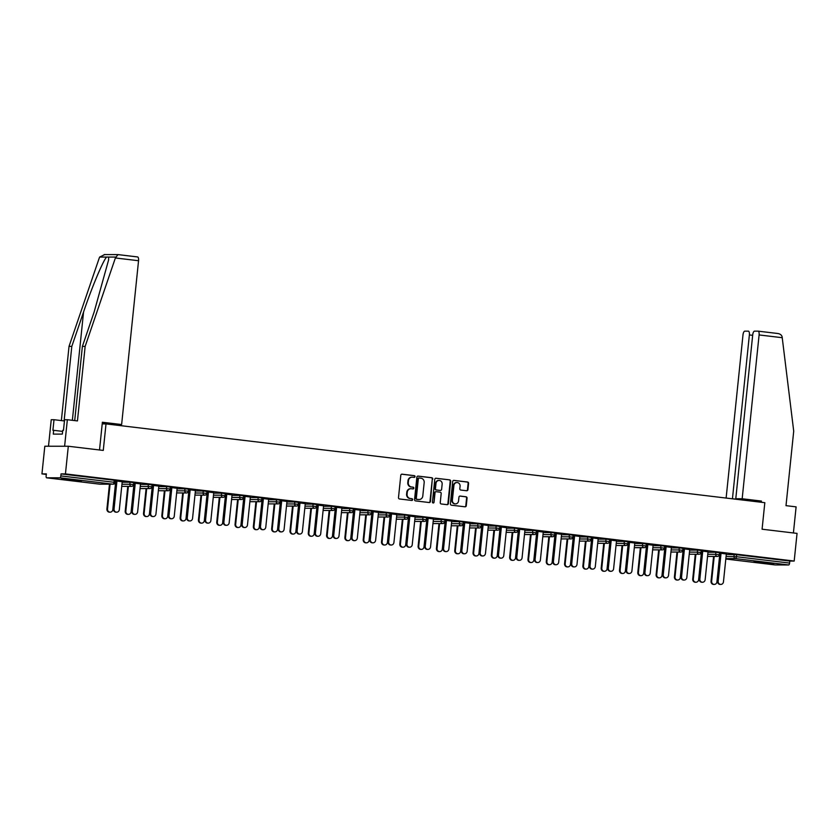 <?xml version="1.0" encoding="UTF-8"?>
<svg xmlns="http://www.w3.org/2000/svg" width="839" height="839" viewBox="0 0 839 839"><rect width="100%" height="100%" fill="white"/><g stroke="black" fill="none" stroke-linecap="round" stroke-linejoin="round"><path stroke-width="1.26" d="M415.032 476.615A0.87 0.808 90 0 0 414.319 475.65L402.08 474.182A1.248 1.164 90 0 0 400.801 475.283L398.494 497.6A1.248 1.164 90 0 0 399.511 498.974L411.75 500.443A0.87 0.808 90 0 0 412.652 499.666A0.87 0.808 90 0 0 411.939 498.702L410.355 498.513A3.996 3.713 90 0 1 407.072 494.108L407.261 492.252A3.996 3.713 90 0 1 411.362 488.728L412.945 488.917A0.87 0.808 90 0 0 413.837 488.141A0.87 0.808 90 0 0 413.124 487.176L411.54 486.987A3.996 3.713 90 0 1 408.268 482.582L408.457 480.716A3.996 3.713 90 0 1 412.557 477.192L414.141 477.381A0.87 0.808 90 0 0 415.032 476.615M413.952 477.36A0.87 0.808 90 0 0 413.847 475.65L401.734 474.203M411.571 500.422A0.87 0.808 90 0 0 411.467 498.702L410.355 498.513M412.767 488.896A0.87 0.808 90 0 0 412.652 487.176L411.54 486.987M767.517 562.791L753.988 561.763L769.363 563.693L773.715 563.808L767.517 562.791M75.143 479.992L61.625 478.964L76.989 480.894L81.341 481.009L75.143 479.992M466.662 490.752A1.248 1.164 90 0 0 467.942 489.651L468.582 483.39A1.248 1.164 90 0 0 467.564 482.016L453.972 480.39A1.248 1.164 90 0 0 452.693 481.492L450.386 503.809A1.248 1.164 90 0 0 451.403 505.183L464.995 506.808A1.248 1.164 90 0 0 466.285 505.707L467.061 498.146A1.248 1.164 90 0 0 466.033 496.772L460.223 496.069A1.248 1.164 90 0 0 458.943 497.17L458.555 500.925A3.335 3.104 90 0 1 455.472 503.893A3.335 3.104 90 0 1 452.389 500.191L453.909 485.498A3.335 3.104 90 0 1 456.993 482.53A3.335 3.104 90 0 1 460.076 486.232L459.814 488.686A1.248 1.164 90 0 0 460.842 490.06L466.662 490.752M46.648 477.811L99.799 484.166L113.097 484.176L59.936 477.811L46.648 477.811A1.909 0.703 -83.2 0 1 46.617 477.8A1.909 0.703 -83.2 0 1 46.135 475.912L46.344 473.888L41.95 473.888L44.813 446.222L68.305 446.243L103.27 450.428L106.018 423.905L764.822 502.687L762.085 529.21L797.05 533.394L794.187 561.05L65.442 473.909L61.048 473.899L60.838 475.923L113.999 482.278L114.209 480.254L61.048 473.899M68.305 446.243L65.442 473.909M432.767 479.111A1.248 1.164 90 0 0 431.739 477.727L418.147 476.101A1.248 1.164 90 0 0 416.868 477.202L414.56 499.52A1.248 1.164 90 0 0 415.588 500.904L429.18 502.53A1.248 1.164 90 0 0 430.459 501.428L432.295 479.111A1.248 1.164 90 0 0 431.267 477.727L417.801 476.122M436.06 478.251L449.652 479.877A1.248 1.164 90 0 1 450.679 481.25L448.372 503.568A1.248 1.164 90 0 1 447.093 504.669L441.272 503.977A1.248 1.164 90 0 1 440.244 502.592L441.178 493.542A1.248 1.164 90 0 0 440.16 492.168L436.301 491.706A1.248 1.164 90 0 0 435.022 492.808L434.046 502.225A0.87 0.808 90 0 1 433.239 503.001A0.87 0.808 90 0 1 432.431 502.037L434.78 479.352A1.248 1.164 90 0 1 436.06 478.251L435.808 478.251M106.018 423.905L102.211 423.894M59.936 477.811A1.909 0.703 -83.2 0 0 60.838 475.923M794.187 561.05L789.803 561.05L789.593 563.074A1.909 0.703 96.8 0 1 788.691 564.962L775.393 564.951A1.909 0.703 96.8 0 1 775.362 564.951A1.909 0.703 96.8 0 1 775.33 564.951L725.819 559.026L775.393 564.951M720.271 555.009L719.705 554.936M701.97 552.817L701.394 552.744M683.659 550.625L683.093 550.562M665.348 548.433L664.782 548.37M647.047 546.252L646.481 546.179M628.736 544.06L628.17 543.987M610.435 541.868L609.869 541.805M592.124 539.676L591.558 539.613M573.824 537.495L573.247 537.421M555.512 535.303L554.946 535.23M537.201 533.111L536.635 533.048M518.901 530.919L518.334 530.856M500.589 528.738L500.023 528.664M482.289 526.546L481.722 526.473M463.977 524.354L463.411 524.291M445.677 522.162L445.1 522.099M427.366 519.981L426.799 519.907M409.054 517.789L408.488 517.715M390.754 515.597L390.187 515.534M372.443 513.405L371.876 513.342M354.142 511.224L353.576 511.15M335.831 509.032L335.264 508.958M317.53 506.84L316.953 506.777M299.219 504.648L298.653 504.585M280.908 502.467L280.341 502.393M262.607 500.275L262.041 500.201M244.296 498.083L243.73 498.02M225.995 495.891L225.429 495.828M207.684 493.71L207.118 493.636M189.383 491.518L188.806 491.444M171.072 489.326L170.506 489.263M152.761 487.134L152.195 487.071M134.46 484.952L133.894 484.879M116.149 482.761L115.583 482.687M46.292 474.402L41.95 473.888M122.211 481.733L124.571 481.943M124.571 482.016L115.363 480.841M116.254 481.733L115.688 481.659M115.688 481.733L116.254 481.806M115.352 480.915L116.936 481.104M715.866 552.293L719.526 552.702L719.317 554.715L715.657 554.317L715.866 552.293L707.98 552.282M726.28 554.474L736.642 554.694L736.432 556.708L789.593 563.074M789.803 561.05L736.642 554.694M114.209 480.254L115.404 480.453L115.195 482.477L113.999 482.278A1.909 0.703 -83.2 0 1 113.097 484.176A1.909 1.772 90 0 0 113.296 484.187A1.909 1.909 0 0 0 115.195 482.477M701.498 551.789L702.065 551.863M702.075 551.789L701.509 551.716M708.032 551.789L701.173 550.898M701.173 550.971L702.746 551.16M679.254 547.909L682.915 548.318L682.705 550.342L679.045 549.933L679.254 547.909L671.368 547.909M664.887 547.416L665.453 547.479M665.463 547.406L664.887 547.343M671.42 547.416L664.561 546.525M664.551 546.588L666.135 546.776M642.643 543.536L646.292 543.945L646.082 545.958L642.433 545.56L642.643 543.536L634.756 543.525M628.275 543.032L628.841 543.106M628.841 543.032L628.275 542.959M634.798 543.032L627.95 542.141M627.939 542.214L629.523 542.403M606.031 539.152L609.68 539.561L609.471 541.585L605.821 541.176L606.031 539.152L598.134 539.152M591.652 538.659L592.229 538.722M592.229 538.648L591.663 538.586M598.186 538.659L591.338 537.768M591.327 537.83L592.911 538.019M569.408 534.779L573.068 535.188L572.859 537.201L569.209 536.803L569.408 534.779L561.522 534.768M555.04 534.275L555.607 534.349M555.617 534.275L555.051 534.202M561.574 534.275L554.726 533.384M554.715 533.457L556.299 533.646M532.796 530.395L536.457 530.804L536.247 532.828L532.587 532.419L532.796 530.395L524.91 530.395M518.429 529.902L518.995 529.965M519.005 529.891L518.439 529.829M524.962 529.902L518.114 529.01M518.103 529.073L519.677 529.262M496.185 526.022L499.845 526.431L499.635 528.444L495.975 528.046L496.185 526.022L488.298 526.011M481.817 525.518L482.383 525.592M482.394 525.518L481.827 525.445M488.35 525.518L481.492 524.627M481.492 524.7L483.065 524.889M459.573 521.638L463.233 522.047L463.023 524.071L459.363 523.662L459.573 521.638L451.686 521.638M445.205 521.145L445.771 521.208M445.782 521.134L445.215 521.071M451.739 521.145L444.88 520.253M444.88 520.316L446.453 520.505M422.961 517.264L426.611 517.673L426.411 519.687L422.751 519.289L422.961 517.264L415.074 517.254M408.593 516.761L409.159 516.834M409.17 516.761L408.593 516.688M415.127 516.761L408.268 515.87M408.257 515.943L409.841 516.132M386.349 512.881L389.999 513.29L389.789 515.314L386.139 514.905L386.349 512.881L378.452 512.881M371.981 512.388L372.547 512.451M372.547 512.377L371.981 512.314M378.504 512.388L371.656 511.496M371.646 511.559L373.229 511.748M349.737 508.507L353.387 508.916L353.177 510.93L349.527 510.532L349.737 508.507L341.84 508.497M335.359 508.004L335.936 508.077M335.936 508.004L335.369 507.931M341.893 508.004L335.044 507.113M335.034 507.186L336.617 507.375M313.115 504.124L316.775 504.533L316.565 506.557L312.905 506.148L313.115 504.124L305.228 504.124M298.747 503.631L299.313 503.694M299.324 503.62L298.757 503.557M305.281 503.631L298.432 502.739M298.422 502.802L300.005 502.991M276.503 499.75L280.163 500.159L279.953 502.173L276.293 501.774L276.503 499.75L268.616 499.74M262.135 499.247L262.701 499.32M262.712 499.247L262.146 499.174M268.669 499.247L261.81 498.356M261.81 498.429L263.383 498.618M239.891 495.367L243.551 495.776L243.341 497.8L239.681 497.391L239.891 495.367L232.004 495.367M225.523 494.874L226.09 494.937M226.1 494.863L225.534 494.8M232.057 494.874L225.198 493.982M225.198 494.045L226.771 494.234M203.279 490.993L206.939 491.402L206.73 493.416L203.069 493.017L203.279 490.993L195.393 490.983M188.911 490.49L189.478 490.563M189.488 490.49L188.922 490.416M195.445 490.49L188.586 489.598M188.576 489.672L190.159 489.861M166.667 486.61L170.317 487.019L170.118 489.043L166.458 488.634L166.667 486.61L158.781 486.61M152.299 486.117L152.866 486.18M152.876 486.106L152.299 486.043M158.823 486.117L151.974 485.225M151.964 485.288L153.547 485.477M130.055 482.236L133.705 482.645L133.495 484.659L129.846 484.26L130.055 482.236L122.158 482.226M140.522 483.925L133.663 483.033M133.663 483.107L135.236 483.295M133.988 483.925L134.555 483.988M134.565 483.925L133.999 483.851M148.356 484.428L152.016 484.827L151.807 486.851L148.146 486.442L148.356 484.428L140.47 484.418M177.134 488.298L170.286 487.407M170.275 487.48L171.859 487.669M170.6 488.298L171.166 488.371M171.177 488.298L170.611 488.235M184.968 488.801L188.628 489.21L188.418 491.235L184.758 490.825L184.968 488.801L177.081 488.801M213.746 492.682L206.897 491.79M206.887 491.864L208.471 492.053M207.212 492.682L207.789 492.745M207.789 492.682L207.223 492.608M221.59 493.185L225.24 493.584L225.03 495.608L221.381 495.199L221.59 493.185L213.693 493.175M250.358 497.055L243.509 496.164M243.499 496.237L245.082 496.426M243.834 497.055L244.401 497.128M244.401 497.055L243.834 496.992M258.202 497.558L261.852 497.967L261.642 499.992L257.993 499.583L258.202 497.558L250.305 497.558M286.98 501.439L280.121 500.547M280.111 500.621L281.694 500.81M280.446 501.439L281.013 501.502M281.023 501.439L280.446 501.365M294.814 501.942L298.464 502.341L298.264 504.365L294.604 503.956L294.814 501.942L286.928 501.932M323.592 505.812L316.733 504.921M316.733 504.994L318.306 505.183M317.058 505.812L317.624 505.886M317.635 505.812L317.069 505.749M331.426 506.316L335.086 506.725L334.876 508.749L331.216 508.34L331.426 506.316L323.539 506.316M360.204 510.196L353.345 509.304M353.345 509.378L354.918 509.567M353.67 510.196L354.236 510.259M354.247 510.196L353.68 510.122M368.038 510.699L371.698 511.098L371.488 513.122L367.828 512.713L368.038 510.699L360.151 510.689M396.816 514.569L389.967 513.678M389.957 513.751L391.53 513.94M390.282 514.569L390.848 514.643M390.859 514.569L390.292 514.506M404.65 515.073L408.31 515.482L408.1 517.506L404.44 517.097L404.65 515.073L396.763 515.073M433.427 518.953L426.579 518.062M426.569 518.135L428.152 518.324M426.894 518.953L427.46 519.016M427.471 518.953L426.904 518.88M441.262 519.456L444.922 519.855L444.712 521.879L441.062 521.47L441.262 519.456L433.375 519.446M470.039 523.326L463.191 522.435M463.18 522.508L464.764 522.697M463.506 523.326L464.082 523.4M464.082 523.326L463.516 523.263M477.884 523.83L481.534 524.239L481.324 526.263L477.674 525.854L477.884 523.83L469.987 523.83M506.651 527.71L499.803 526.819M499.792 526.892L501.376 527.081M500.128 527.71L500.694 527.773M500.694 527.71L500.128 527.637M514.496 528.213L518.145 528.612L517.936 530.636L514.286 530.227L514.496 528.213L506.609 528.203M543.273 532.083L536.415 531.192M536.404 531.265L537.988 531.454M536.74 532.083L537.306 532.157M537.317 532.083L536.74 532.02M551.108 532.587L554.768 532.996L554.558 535.02L550.898 534.611L551.108 532.587L543.221 532.587M579.885 536.467L573.027 535.576M573.027 535.649L574.6 535.838M573.352 536.467L573.918 536.53M573.928 536.467L573.362 536.394M587.72 536.97L591.38 537.369L591.17 539.393L587.51 538.984L587.72 536.97L579.833 536.96M616.497 540.84L609.638 539.949M609.638 540.022L611.212 540.211M609.963 540.84L610.53 540.914M610.54 540.84L609.974 540.777M624.331 541.344L627.991 541.753L627.782 543.777L624.122 543.368L624.331 541.344L616.445 541.344M653.109 545.224L646.261 544.333M646.25 544.406L647.823 544.595M646.575 545.224L647.142 545.287M647.152 545.224L646.586 545.151M660.943 545.728L664.603 546.126L664.394 548.15L660.733 547.741L660.943 545.728L653.057 545.717M689.721 549.597L682.873 548.706M682.862 548.779L684.446 548.968M683.187 549.597L683.754 549.671M683.764 549.597L683.198 549.535M697.555 550.101L701.215 550.51L701.005 552.534L697.356 552.125L697.555 550.101L689.668 550.101M726.333 553.981L719.484 553.09M719.474 553.163L721.058 553.352M719.799 553.981L720.376 554.044M720.376 553.981L719.81 553.908M411.907 477.181A3.996 3.713 90 0 0 407.985 480.716L408.457 480.716M411.068 486.987A3.996 3.713 90 0 1 407.796 482.582L407.985 480.716M410.722 488.707A3.996 3.713 90 0 0 406.8 492.252L407.261 492.252M409.883 498.513A3.996 3.713 90 0 1 406.6 494.108L406.8 492.252M429.054 502.509A1.248 1.164 90 0 0 429.988 501.428L432.295 479.111M419.238 477.989A0.87 0.808 90 0 0 418.336 478.765L416.312 498.356A0.87 0.808 90 0 0 417.035 499.32L418.703 499.52A3.996 3.713 90 0 0 422.793 495.985L424.177 482.603A3.996 3.713 90 0 0 420.905 478.188L419.238 477.989M419.06 477.989L418.766 477.989A0.87 0.808 90 0 0 417.864 478.765L418.336 478.765M418.871 499.53A3.996 3.713 90 0 1 418.231 499.52L416.564 499.32A0.87 0.808 90 0 1 415.84 498.356L417.864 478.765M435.714 478.261L449.652 479.877M446.967 504.648A1.248 1.164 90 0 0 447.9 503.568L450.207 481.25A1.248 1.164 90 0 0 449.18 479.877M436.049 491.706L435.829 491.706A1.248 1.164 90 0 0 434.55 492.808L434.046 502.225M433.008 502.97A0.87 0.808 90 0 0 433.574 502.225M442.153 484.155A3.335 3.104 90 0 0 439.07 480.443A3.335 3.104 90 0 0 435.986 483.421L435.451 488.592A1.248 1.164 90 0 0 436.479 489.966L440.339 490.427A1.248 1.164 90 0 0 441.618 489.326L442.153 484.155M438.839 480.453A3.335 3.104 90 0 0 435.525 483.411L435.986 483.421M440.118 490.427A1.248 1.164 90 0 1 439.867 490.427L436.007 489.966A1.248 1.164 90 0 1 434.99 488.592L435.525 483.411M456.762 482.54A3.335 3.104 90 0 0 453.438 485.498L453.909 485.498M455.231 503.882A3.335 3.104 90 0 1 451.917 500.191L453.438 485.498M464.879 506.798A1.248 1.164 90 0 0 465.813 505.707L466.589 498.146A1.248 1.164 90 0 0 465.572 496.772L459.877 496.09M466.536 490.742A1.248 1.164 90 0 0 467.47 489.651L468.12 483.39A1.248 1.164 90 0 0 467.092 482.016L453.626 480.401M110.161 512.178L109.542 512.178A2.863 2.653 -90 0 1 106.91 509L107.518 509A2.863 2.653 90 0 0 110.161 512.178A2.863 2.653 90 0 0 112.804 509.64L115.761 480.967M110.087 484.187L107.518 509M109.469 484.176L106.91 509M116.684 512.189L116.076 512.189A2.863 2.653 -90 0 1 113.443 509.011L114.052 509.011A2.863 2.653 90 0 0 116.684 512.189A2.863 2.653 90 0 0 119.327 509.64L122.221 481.659M113.443 509.011L116.327 481.03M114.052 509.011L116.946 481.03M115.383 257.961L117.995 254.605L137.533 256.944A3.817 1.405 96.8 0 1 137.596 256.944A3.817 1.405 96.8 0 1 138.55 260.73L115.383 257.961L85.148 346.402L77.45 420.926L67.351 419.72L64.613 446.243L48.494 446.233L51.242 419.71L54.011 419.71L52.909 430.313L53.665 430.313L53.276 434.109L62.338 434.109L62.736 430.323L63.481 430.323L64.582 419.72L67.351 419.72M74.713 420.601L82.379 346.402L94.125 312.045L108.598 259.943L108.651 257.07L106.605 257.07C103.218 260.279 91.755 287.62 83.554 312.035L71.808 346.392L64.1 420.916L54.011 419.71M82.379 346.402L85.148 346.402M111.325 424.534L111.933 424.146M104.697 254.595L99.61 257.07L99.275 257.951L69.029 346.392L71.808 346.392M69.029 346.392L61.362 420.591M102.274 423.276L121.624 424.544L138.55 260.73M102.264 423.38L111.902 424.534M99.516 449.977L102.379 422.248L121.624 424.544M62.621 431.393L53.665 430.313M104.151 254.574L117.995 254.605M742.169 498.754L759.106 334.939A3.817 1.405 -83.2 0 0 758.141 331.153A3.817 1.405 -83.2 0 0 758.089 331.153L754.513 331.143A3.817 1.405 -83.2 0 0 752.709 334.939L735.782 498.754L742.169 498.754L761.424 501.061L751.115 501.051M758.204 331.164L777.627 333.482C780.05 333.828 781.549 334.918 782.116 336.775L793.715 431.141L786.007 505.655L796.106 506.871L793.411 532.954M752.667 335.327L749.374 334.929A3.817 1.405 -83.2 0 0 748.419 331.143A3.817 1.405 -83.2 0 0 748.357 331.143L744.791 331.143A3.817 1.405 -83.2 0 0 742.987 334.929L726.123 498.062M749.374 334.929L732.447 498.744L731.87 498.744M743.05 499.614L735.782 498.754M743.008 500.013L732.447 498.744M761.298 502.267L761.424 501.061M777.627 333.482L758.141 331.153M128.461 514.37L127.853 514.37A2.863 2.653 -90 0 1 125.21 511.192L125.829 511.192A2.863 2.653 90 0 0 128.461 514.37A2.863 2.653 90 0 0 131.104 511.821L134.072 483.149M128.388 486.368L125.829 511.192M127.78 486.368L125.21 511.192M146.773 516.562L146.164 516.562A2.863 2.653 -90 0 1 143.521 513.384L144.13 513.384A2.863 2.653 90 0 0 146.773 516.562A2.863 2.653 90 0 0 149.415 514.013L152.373 485.341M146.699 488.56L144.13 513.384M146.091 488.56L143.521 513.384M165.073 518.743L164.465 518.743A2.863 2.653 -90 0 1 161.833 515.576L162.441 515.576A2.863 2.653 90 0 0 165.073 518.743A2.863 2.653 90 0 0 167.716 516.205L170.684 487.532M165 490.752L162.441 515.576M164.392 490.752L161.833 515.576M183.384 520.935L182.776 520.935A2.863 2.653 -90 0 1 180.133 517.757L180.742 517.757A2.863 2.653 90 0 0 183.384 520.935A2.863 2.653 90 0 0 186.027 518.397L188.985 489.724M183.311 492.944L180.742 517.757M182.703 492.933L180.133 517.757M201.685 523.127L201.077 523.127A2.863 2.653 -90 0 1 198.444 519.949L199.053 519.949A2.863 2.653 90 0 0 201.685 523.127A2.863 2.653 90 0 0 204.328 520.579L207.296 491.906M201.622 495.125L199.053 519.949M201.003 495.125L198.444 519.949M134.995 514.37L134.387 514.37A2.863 2.653 -90 0 1 131.744 511.203L132.352 511.203A2.863 2.653 90 0 0 134.995 514.37A2.863 2.653 90 0 0 137.638 511.832L140.532 483.851M131.744 511.203L134.639 483.222M132.352 511.203L135.247 483.222M153.306 516.562L152.688 516.562A2.863 2.653 -90 0 1 150.055 513.384L150.663 513.384A2.863 2.653 90 0 0 153.306 516.562A2.863 2.653 90 0 0 155.949 514.024L158.833 486.043M150.055 513.384L152.939 485.414M150.663 513.384L153.558 485.414M171.607 518.754L170.999 518.754A2.863 2.653 -90 0 1 168.356 515.576L168.975 515.576A2.863 2.653 90 0 0 171.607 518.754A2.863 2.653 90 0 0 174.25 516.205L177.144 488.235M168.356 515.576L171.25 487.595M168.975 515.576L171.859 487.595M189.918 520.946L189.299 520.946A2.863 2.653 -90 0 1 186.667 517.768L187.275 517.768A2.863 2.653 90 0 0 189.918 520.946A2.863 2.653 90 0 0 192.561 518.397L195.445 490.416M186.667 517.768L189.562 489.787M187.275 517.768L190.17 489.787M208.219 523.127L207.611 523.127A2.863 2.653 -90 0 1 204.968 519.96L205.586 519.96A2.863 2.653 90 0 0 208.219 523.127A2.863 2.653 90 0 0 210.862 520.589L213.756 492.608M204.968 519.96L207.862 491.979M205.586 519.96L208.471 491.979M219.996 525.319L219.388 525.319A2.863 2.653 -90 0 1 216.745 522.141L217.364 522.141A2.863 2.653 90 0 0 219.996 525.319A2.863 2.653 90 0 0 222.639 522.77L225.607 494.098M219.923 497.317L217.364 522.141M219.315 497.317L216.745 522.141M226.53 525.319L225.922 525.319A2.863 2.653 -90 0 1 223.279 522.141L223.887 522.141A2.863 2.653 90 0 0 226.53 525.319A2.863 2.653 90 0 0 229.173 522.781L232.057 494.8M223.279 522.141L226.173 494.171M223.887 522.141L226.782 494.171M238.307 527.5L237.689 527.5A2.863 2.653 -90 0 1 235.056 524.333L235.665 524.333A2.863 2.653 90 0 0 238.307 527.5A2.863 2.653 90 0 0 240.95 524.962L243.908 496.289M238.234 499.509L235.665 524.333M237.615 499.509L235.056 524.333M244.831 527.511L244.222 527.511A2.863 2.653 -90 0 1 241.59 524.333L242.198 524.333A2.863 2.653 90 0 0 244.831 527.511A2.863 2.653 90 0 0 247.474 524.962L250.368 496.992M241.59 524.333L244.474 496.352M242.198 524.333L245.093 496.352M256.608 529.692L256 529.692A2.863 2.653 -90 0 1 253.357 526.514L253.976 526.514A2.863 2.653 90 0 0 256.608 529.692A2.863 2.653 90 0 0 259.251 527.154L262.219 498.481M256.535 501.701L253.976 526.514M255.926 501.691L253.357 526.514M263.142 529.703L262.534 529.703A2.863 2.653 -90 0 1 259.891 526.525L260.499 526.525A2.863 2.653 90 0 0 263.142 529.703A2.863 2.653 90 0 0 265.785 527.154L268.679 499.174M259.891 526.525L262.785 498.544M260.499 526.525L263.394 498.544M274.919 531.884L274.311 531.884A2.863 2.653 -90 0 1 271.668 528.706L272.276 528.706A2.863 2.653 90 0 0 274.919 531.884A2.863 2.653 90 0 0 277.562 529.336L280.52 500.663M274.846 503.882L272.276 528.706M274.238 503.882L271.668 528.706M281.453 531.884L280.834 531.884A2.863 2.653 -90 0 1 278.202 528.717L278.81 528.717A2.863 2.653 90 0 0 281.453 531.884A2.863 2.653 90 0 0 284.096 529.346L286.98 501.365M278.202 528.717L281.086 500.736M278.81 528.717L281.705 500.736M293.22 534.076L292.612 534.076A2.863 2.653 -90 0 1 289.979 530.898L290.588 530.898A2.863 2.653 90 0 0 293.22 534.076A2.863 2.653 90 0 0 295.863 531.527L298.831 502.855M293.147 506.074L290.588 530.898M292.538 506.074L289.979 530.898M299.754 534.076L299.145 534.076A2.863 2.653 -90 0 1 296.503 530.898L297.121 530.898A2.863 2.653 90 0 0 299.754 534.076A2.863 2.653 90 0 0 302.397 531.538L305.291 503.557M296.503 530.898L299.397 502.928M297.121 530.898L300.005 502.928M311.531 536.257L310.923 536.257A2.863 2.653 -90 0 1 308.28 533.09L308.888 533.09A2.863 2.653 90 0 0 311.531 536.257A2.863 2.653 90 0 0 314.174 533.719L317.132 505.047M311.458 508.266L308.888 533.09M310.849 508.266L308.28 533.09M318.065 536.268L317.446 536.268A2.863 2.653 -90 0 1 314.814 533.09L315.422 533.09A2.863 2.653 90 0 0 318.065 536.268A2.863 2.653 90 0 0 320.708 533.719L323.592 505.749M314.814 533.09L317.708 505.109M315.422 533.09L318.317 505.109M329.842 538.449L329.224 538.449A2.863 2.653 -90 0 1 326.591 535.272L327.2 535.272A2.863 2.653 90 0 0 329.842 538.449A2.863 2.653 90 0 0 332.475 535.911L335.443 507.238M329.769 510.458L327.2 535.272M329.15 510.448L326.591 535.272M336.366 538.46L335.757 538.46A2.863 2.653 -90 0 1 333.114 535.282L333.733 535.282A2.863 2.653 90 0 0 336.366 538.46A2.863 2.653 90 0 0 339.008 535.911L341.903 507.931M333.114 535.282L336.009 507.301M333.733 535.282L336.617 507.301M348.143 540.641L347.535 540.641A2.863 2.653 -90 0 1 344.892 537.463L345.511 537.463A2.863 2.653 90 0 0 348.143 540.641A2.863 2.653 90 0 0 350.786 538.093L353.754 509.42M348.07 512.639L345.511 537.463M347.461 512.639L344.892 537.463M354.677 540.641L354.068 540.641A2.863 2.653 -90 0 1 351.426 537.474L352.034 537.474A2.863 2.653 90 0 0 354.677 540.641A2.863 2.653 90 0 0 357.32 538.103L360.214 510.122M351.426 537.474L354.32 509.493M352.034 537.474L354.928 509.493M366.454 542.833L365.835 542.833A2.863 2.653 -90 0 1 363.203 539.655L363.811 539.655A2.863 2.653 90 0 0 366.454 542.833A2.863 2.653 90 0 0 369.097 540.285L372.055 511.612M366.381 514.831L363.811 539.655M365.762 514.831L363.203 539.655M372.977 542.833L372.369 542.833A2.863 2.653 -90 0 1 369.737 539.655L370.345 539.655A2.863 2.653 90 0 0 372.977 542.833A2.863 2.653 90 0 0 375.62 540.295L378.515 512.314M369.737 539.655L372.621 511.685M370.345 539.655L373.24 511.685M384.755 545.014L384.147 545.014A2.863 2.653 -90 0 1 381.504 541.847L382.123 541.847A2.863 2.653 90 0 0 384.755 545.014A2.863 2.653 90 0 0 387.398 542.476L390.366 513.804M384.682 517.023L382.123 541.847M384.073 517.023L381.504 541.847M391.289 545.025L390.68 545.025A2.863 2.653 -90 0 1 388.038 541.847L388.646 541.847A2.863 2.653 90 0 0 391.289 545.025A2.863 2.653 90 0 0 393.931 542.476L396.826 514.506M388.038 541.847L390.932 513.867M388.646 541.847L391.54 513.867M403.066 547.206L402.458 547.206A2.863 2.653 -90 0 1 399.815 544.029L400.423 544.029A2.863 2.653 90 0 0 403.066 547.206A2.863 2.653 90 0 0 405.709 544.668L408.666 515.995M402.993 519.215L400.423 544.029M402.384 519.205L399.815 544.029M409.6 547.217L408.981 547.217A2.863 2.653 -90 0 1 406.349 544.039L406.957 544.039A2.863 2.653 90 0 0 409.6 547.217A2.863 2.653 90 0 0 412.243 544.668L415.127 516.688M406.349 544.039L409.233 516.058M406.957 544.039L409.852 516.058M421.367 549.398L420.759 549.398A2.863 2.653 -90 0 1 418.126 546.22L418.734 546.22A2.863 2.653 90 0 0 421.367 549.398A2.863 2.653 90 0 0 424.01 546.85L426.978 518.177M421.293 521.397L418.734 546.22M420.685 521.397L418.126 546.22M427.9 549.398L427.292 549.398A2.863 2.653 -90 0 1 424.649 546.231L425.268 546.231A2.863 2.653 90 0 0 427.9 549.398A2.863 2.653 90 0 0 430.543 546.86L433.438 518.88M424.649 546.231L427.544 518.25M425.268 546.231L428.152 518.25M439.678 551.59L439.07 551.59A2.863 2.653 -90 0 1 436.427 548.412L437.035 548.412A2.863 2.653 90 0 0 439.678 551.59A2.863 2.653 90 0 0 442.321 549.042L445.278 520.369M439.605 523.588L437.035 548.412M438.996 523.588L436.427 548.412M446.212 551.59L445.593 551.59A2.863 2.653 -90 0 1 442.961 548.412L443.569 548.412A2.863 2.653 90 0 0 446.212 551.59A2.863 2.653 90 0 0 448.855 549.052L451.739 521.071M442.961 548.412L445.855 520.442M443.569 548.412L446.463 520.442M457.989 553.771L457.37 553.771A2.863 2.653 -90 0 1 454.738 550.604L455.346 550.604A2.863 2.653 90 0 0 457.989 553.771A2.863 2.653 90 0 0 460.621 551.233L463.589 522.561M457.916 525.78L455.346 550.604M457.297 525.78L454.738 550.604M464.512 553.782L463.904 553.782A2.863 2.653 -90 0 1 461.261 550.604L461.88 550.604A2.863 2.653 90 0 0 464.512 553.782A2.863 2.653 90 0 0 467.155 551.233L470.05 523.263M461.261 550.604L464.156 522.624M461.88 550.604L464.764 522.624M476.29 555.963L475.682 555.963A2.863 2.653 -90 0 1 473.039 552.786L473.657 552.786A2.863 2.653 90 0 0 476.29 555.963A2.863 2.653 90 0 0 478.933 553.425L481.901 524.753M476.216 527.962L473.657 552.786M475.608 527.962L473.039 552.786M482.824 555.974L482.215 555.974A2.863 2.653 -90 0 1 479.572 552.796L480.181 552.796A2.863 2.653 90 0 0 482.824 555.974A2.863 2.653 90 0 0 485.466 553.425L488.361 525.445M479.572 552.796L482.467 524.815M480.181 552.796L483.075 524.815M494.601 558.155L493.982 558.155A2.863 2.653 -90 0 1 491.35 554.978L491.958 554.978A2.863 2.653 90 0 0 494.601 558.155A2.863 2.653 90 0 0 497.244 555.607L500.201 526.934M494.528 530.154L491.958 554.978M493.909 530.154L491.35 554.978M501.124 558.155L500.516 558.155A2.863 2.653 -90 0 1 497.884 554.988L498.492 554.988A2.863 2.653 90 0 0 501.124 558.155A2.863 2.653 90 0 0 503.767 555.617L506.662 527.637M497.884 554.988L500.768 527.007M498.492 554.988L501.386 527.007M512.902 560.347L512.293 560.347A2.863 2.653 -90 0 1 509.651 557.169L510.269 557.169A2.863 2.653 90 0 0 512.902 560.347A2.863 2.653 90 0 0 515.545 557.799L518.512 529.126M512.828 532.346L510.269 557.169M512.22 532.346L509.651 557.169M519.435 560.347L518.827 560.347A2.863 2.653 -90 0 1 516.184 557.169L516.793 557.169A2.863 2.653 90 0 0 519.435 560.347A2.863 2.653 90 0 0 522.078 557.809L524.973 529.829M516.184 557.169L519.079 529.199M516.793 557.169L519.687 529.199M531.213 562.529L530.605 562.529A2.863 2.653 -90 0 1 527.962 559.361L528.57 559.361A2.863 2.653 90 0 0 531.213 562.529A2.863 2.653 90 0 0 533.856 559.991L536.813 531.318M531.139 534.537L528.57 559.361M530.531 534.537L527.962 559.361M537.747 562.539L537.128 562.539A2.863 2.653 -90 0 1 534.495 559.361L535.104 559.361A2.863 2.653 90 0 0 537.747 562.539A2.863 2.653 90 0 0 540.389 559.991L543.273 532.02M534.495 559.361L537.38 531.381M535.104 559.361L537.998 531.381M549.514 564.72L548.905 564.72A2.863 2.653 -90 0 1 546.273 561.543L546.881 561.543A2.863 2.653 90 0 0 549.514 564.72A2.863 2.653 90 0 0 552.156 562.182L555.124 533.51M549.44 536.719L546.881 561.543M548.832 536.719L546.273 561.543M556.047 564.731L555.439 564.731A2.863 2.653 -90 0 1 552.796 561.553L553.415 561.553A2.863 2.653 90 0 0 556.047 564.731A2.863 2.653 90 0 0 558.69 562.182L561.585 534.202M552.796 561.553L555.691 533.573M553.415 561.553L556.299 533.573M567.825 566.912L567.216 566.912A2.863 2.653 -90 0 1 564.574 563.735L565.182 563.735A2.863 2.653 90 0 0 567.825 566.912A2.863 2.653 90 0 0 570.468 564.364L573.425 535.691M567.751 538.911L565.182 563.735M567.143 538.911L564.574 563.735M574.358 566.912L573.74 566.912A2.863 2.653 -90 0 1 571.107 563.745L571.716 563.745A2.863 2.653 90 0 0 574.358 566.912A2.863 2.653 90 0 0 577.001 564.374L579.885 536.394M571.107 563.745L574.002 535.764M571.716 563.745L574.61 535.764M586.136 569.104L585.517 569.104A2.863 2.653 -90 0 1 582.885 565.926L583.493 565.926A2.863 2.653 90 0 0 586.136 569.104A2.863 2.653 90 0 0 588.779 566.556L591.736 537.883M586.062 541.103L583.493 565.926M585.444 541.103L582.885 565.926M592.659 569.104L592.051 569.104A2.863 2.653 -90 0 1 589.418 565.926L590.027 565.926A2.863 2.653 90 0 0 592.659 569.104A2.863 2.653 90 0 0 595.302 566.566L598.197 538.586M589.418 565.926L592.303 537.956M590.027 565.926L592.911 537.956M604.437 571.286L603.828 571.286A2.863 2.653 -90 0 1 601.185 568.118L601.804 568.118A2.863 2.653 90 0 0 604.437 571.286A2.863 2.653 90 0 0 607.079 568.748L610.047 540.075M604.363 543.294L601.804 568.118M603.755 543.294L601.185 568.118M610.97 571.296L610.362 571.296A2.863 2.653 -90 0 1 607.719 568.118L608.327 568.118A2.863 2.653 90 0 0 610.97 571.296A2.863 2.653 90 0 0 613.613 568.748L616.508 540.777M607.719 568.118L610.614 540.138M608.327 568.118L611.222 540.138M622.748 573.477L622.129 573.477A2.863 2.653 -90 0 1 619.497 570.3L620.105 570.3A2.863 2.653 90 0 0 622.748 573.477A2.863 2.653 90 0 0 625.391 570.94L628.348 542.267M622.674 545.476L620.105 570.3M622.056 545.476L619.497 570.3M629.271 573.488L628.663 573.488A2.863 2.653 -90 0 1 626.03 570.31L626.639 570.31A2.863 2.653 90 0 0 629.271 573.488A2.863 2.653 90 0 0 631.914 570.94L634.808 542.959M626.03 570.31L628.914 542.33M626.639 570.31L629.533 542.33M641.048 575.669L640.44 575.669A2.863 2.653 -90 0 1 637.797 572.492L638.416 572.492A2.863 2.653 90 0 0 641.048 575.669A2.863 2.653 90 0 0 643.691 573.121L646.659 544.448M640.975 547.668L638.416 572.492M640.367 547.668L637.797 572.492M647.582 575.669L646.974 575.669A2.863 2.653 -90 0 1 644.331 572.502L644.939 572.502A2.863 2.653 90 0 0 647.582 575.669A2.863 2.653 90 0 0 650.225 573.131L653.12 545.151M644.331 572.502L647.226 544.521M644.939 572.502L647.834 544.521M659.36 577.861L658.751 577.861A2.863 2.653 -90 0 1 656.108 574.684L656.717 574.684A2.863 2.653 90 0 0 659.36 577.861A2.863 2.653 90 0 0 662.002 575.313L664.96 546.64M659.286 549.86L656.717 574.684M658.678 549.86L656.108 574.684M665.893 577.861L665.275 577.861A2.863 2.653 -90 0 1 662.642 574.684L663.25 574.684A2.863 2.653 90 0 0 665.893 577.861A2.863 2.653 90 0 0 668.536 575.323L671.42 547.343M662.642 574.684L665.526 546.703M663.25 574.684L666.145 546.713M677.66 580.043L677.052 580.043A2.863 2.653 -90 0 1 674.42 576.875L675.028 576.875A2.863 2.653 90 0 0 677.66 580.043A2.863 2.653 90 0 0 680.303 577.505L683.271 548.832M677.587 552.052L675.028 576.875M676.979 552.052L674.42 576.875M684.194 580.053L683.586 580.053A2.863 2.653 -90 0 1 680.943 576.875L681.562 576.875A2.863 2.653 90 0 0 684.194 580.053A2.863 2.653 90 0 0 686.837 577.505L689.731 549.535M680.943 576.875L683.837 548.895M681.562 576.875L684.446 548.895M695.971 582.235L695.363 582.235A2.863 2.653 -90 0 1 692.72 579.057L693.329 579.057A2.863 2.653 90 0 0 695.971 582.235A2.863 2.653 90 0 0 698.614 579.697L701.582 551.024M695.898 554.233L693.329 579.057M695.29 554.233L692.72 579.057M702.505 582.245L701.897 582.245A2.863 2.653 -90 0 1 699.254 579.067L699.862 579.067A2.863 2.653 90 0 0 702.505 582.245A2.863 2.653 90 0 0 705.148 579.697L708.032 551.716M699.254 579.067L702.149 551.087M699.862 579.067L702.757 551.087M714.283 584.426L713.664 584.426A2.863 2.653 -90 0 1 711.032 581.249L711.64 581.249A2.863 2.653 90 0 0 714.283 584.426A2.863 2.653 90 0 0 716.926 581.878L719.883 553.205M714.209 556.425L711.64 581.249M713.59 556.425L711.032 581.249M720.806 584.426L720.198 584.426A2.863 2.653 -90 0 1 717.565 581.259L718.174 581.259A2.863 2.653 90 0 0 720.806 584.426A2.863 2.653 90 0 0 723.449 581.888L726.343 553.908M717.565 581.259L720.449 553.279M718.174 581.259L721.058 553.279M788.691 564.962L735.53 558.606L725.861 558.596M726.071 556.498L736.432 556.708A1.909 0.703 96.8 0 1 735.53 558.606A1.909 1.772 -90 0 1 733.968 556.498L734.177 554.485M121.959 484.25L129.846 484.26A1.909 1.772 -90 0 0 131.408 486.358A1.909 1.772 90 0 0 131.597 486.379A1.909 1.909 0 0 0 133.495 484.659M140.26 486.442L148.146 486.442A1.909 1.772 -90 0 0 149.709 488.55A1.909 1.772 90 0 0 149.908 488.56A1.909 1.909 0 0 0 151.807 486.851M158.571 488.634L166.458 488.634A1.909 1.772 -90 0 0 168.02 490.742A1.909 1.772 90 0 0 168.22 490.752A1.909 1.909 0 0 0 170.118 489.043M176.872 490.815L184.758 490.825A1.909 1.772 -90 0 0 186.331 492.933A1.909 1.772 90 0 0 186.52 492.944A1.909 1.909 0 0 0 188.418 491.235M195.183 493.007L203.069 493.017A1.909 1.772 -90 0 0 204.632 495.115A1.909 1.772 90 0 0 204.831 495.136A1.909 1.909 0 0 0 206.73 493.416M213.484 495.199L221.381 495.199A1.909 1.772 -90 0 0 222.943 497.307A1.909 1.772 90 0 0 223.132 497.317A1.909 1.909 0 0 0 225.03 495.608M231.795 497.391L239.681 497.391A1.909 1.772 -90 0 0 241.244 499.499A1.909 1.772 90 0 0 241.443 499.509A1.909 1.909 0 0 0 243.341 497.8M250.106 499.572L257.993 499.583A1.909 1.772 -90 0 0 259.555 501.691A1.909 1.772 90 0 0 259.744 501.701A1.909 1.909 0 0 0 261.642 499.992M268.407 501.764L276.293 501.774A1.909 1.772 -90 0 0 277.866 503.872A1.909 1.772 90 0 0 278.055 503.893A1.909 1.909 0 0 0 279.953 502.173M286.718 503.956L294.604 503.956A1.909 1.772 -90 0 0 296.167 506.064A1.909 1.772 90 0 0 296.366 506.074A1.909 1.909 0 0 0 298.264 504.365M305.018 506.148L312.905 506.148A1.909 1.772 -90 0 0 314.478 508.256A1.909 1.772 90 0 0 314.667 508.266A1.909 1.909 0 0 0 316.565 506.557M323.33 508.329L331.216 508.34A1.909 1.772 -90 0 0 332.779 510.448A1.909 1.772 90 0 0 332.978 510.458A1.909 1.909 0 0 0 334.876 508.749M341.63 510.521L349.527 510.532A1.909 1.772 -90 0 0 351.09 512.629A1.909 1.772 90 0 0 351.279 512.639A1.909 1.909 0 0 0 353.177 510.93M359.941 512.713L367.828 512.713A1.909 1.772 -90 0 0 369.391 514.821A1.909 1.772 90 0 0 369.59 514.831A1.909 1.909 0 0 0 371.488 513.122M378.253 514.905L386.139 514.905A1.909 1.772 -90 0 0 387.702 517.013A1.909 1.772 90 0 0 387.891 517.023A1.909 1.909 0 0 0 389.789 515.314M396.553 517.086L404.44 517.097A1.909 1.772 -90 0 0 406.013 519.205A1.909 1.772 90 0 0 406.202 519.215A1.909 1.909 0 0 0 408.1 517.506M414.865 519.278L422.751 519.289A1.909 1.772 -90 0 0 424.314 521.386A1.909 1.772 90 0 0 424.513 521.397A1.909 1.909 0 0 0 426.411 519.687M433.165 521.47L441.062 521.47A1.909 1.772 -90 0 0 442.625 523.578A1.909 1.772 90 0 0 442.814 523.588A1.909 1.909 0 0 0 444.712 521.879M451.476 523.662L459.363 523.662A1.909 1.772 -90 0 0 460.926 525.77A1.909 1.772 90 0 0 461.125 525.78A1.909 1.909 0 0 0 463.023 524.071M469.777 525.843L477.674 525.854A1.909 1.772 -90 0 0 479.237 527.962A1.909 1.772 90 0 0 479.426 527.972A1.909 1.909 0 0 0 481.324 526.263M488.088 528.035L495.975 528.046A1.909 1.772 -90 0 0 497.537 530.143A1.909 1.772 90 0 0 497.737 530.154A1.909 1.909 0 0 0 499.635 528.444M506.399 530.227L514.286 530.227A1.909 1.772 -90 0 0 515.849 532.335A1.909 1.772 90 0 0 516.048 532.346A1.909 1.909 0 0 0 517.936 530.636M524.7 532.419L532.587 532.419A1.909 1.772 -90 0 0 534.16 534.527A1.909 1.772 90 0 0 534.349 534.537A1.909 1.909 0 0 0 536.247 532.828M543.011 534.6L550.898 534.611A1.909 1.772 -90 0 0 552.461 536.719A1.909 1.772 90 0 0 552.66 536.729A1.909 1.909 0 0 0 554.558 535.02M561.312 536.792L569.209 536.803A1.909 1.772 -90 0 0 570.772 538.9A1.909 1.772 90 0 0 570.96 538.911A1.909 1.909 0 0 0 572.859 537.201M579.623 538.984L587.51 538.984A1.909 1.772 -90 0 0 589.072 541.092A1.909 1.772 90 0 0 589.272 541.103A1.909 1.909 0 0 0 591.17 539.393M597.924 541.176L605.821 541.176A1.909 1.772 -90 0 0 607.384 543.284A1.909 1.772 90 0 0 607.572 543.294A1.909 1.909 0 0 0 609.471 541.585M616.235 543.357L624.122 543.368A1.909 1.772 -90 0 0 625.684 545.476A1.909 1.772 90 0 0 625.884 545.486A1.909 1.909 0 0 0 627.782 543.777M634.546 545.549L642.433 545.56A1.909 1.772 -90 0 0 643.995 547.657A1.909 1.772 90 0 0 644.195 547.668A1.909 1.909 0 0 0 646.082 545.958M652.847 547.741L660.733 547.741A1.909 1.772 -90 0 0 662.307 549.849A1.909 1.772 90 0 0 662.495 549.86A1.909 1.909 0 0 0 664.394 548.15M671.158 549.933L679.045 549.933A1.909 1.772 -90 0 0 680.607 552.041A1.909 1.772 90 0 0 680.807 552.052A1.909 1.909 0 0 0 682.705 550.342M689.459 552.114L697.356 552.125A1.909 1.772 -90 0 0 698.918 554.233A1.909 1.772 90 0 0 699.107 554.243A1.909 1.909 0 0 0 701.005 552.534M707.77 554.306L715.657 554.317A1.909 1.772 -90 0 0 717.219 556.414A1.909 1.772 90 0 0 717.418 556.425A1.909 1.909 0 0 0 719.317 554.715M115.646 257.08L108.651 257.07M106.605 257.07L99.61 257.07M72.364 420.318L83.554 312.035M782.263 337.708L759.106 334.939M46.617 477.8L99.768 484.166A1.909 1.909 0 0 0 99.998 484.176L113.296 484.187M121.739 486.368L131.597 486.379M140.04 488.56L149.908 488.56M158.351 490.742L168.22 490.752M176.651 492.933L186.52 492.944M194.963 495.125L204.831 495.136M213.274 497.317L223.132 497.317M231.574 499.499L241.443 499.509M249.886 501.691L259.744 501.701M268.186 503.882L278.055 503.893M286.498 506.074L296.366 506.074M304.798 508.256L314.667 508.266M323.109 510.448L332.978 510.458M341.421 512.639L351.279 512.639M359.721 514.831L369.59 514.831M378.032 517.013L387.891 517.023M396.333 519.205L406.202 519.215M414.644 521.397L424.513 521.397M432.945 523.588L442.814 523.588M451.256 525.77L461.125 525.78M469.567 527.962L479.426 527.972M487.868 530.154L497.737 530.154M506.179 532.346L516.048 532.346M524.48 534.527L534.349 534.537M542.791 536.719L552.66 536.729M561.092 538.911L570.96 538.911M579.403 541.103L589.272 541.103M597.714 543.284L607.572 543.294M616.015 545.476L625.884 545.486M634.326 547.668L644.195 547.668M652.627 549.86L662.495 549.86M670.938 552.041L680.807 552.052M689.239 554.233L699.107 554.243M707.55 556.425L717.418 556.425M137.596 256.944L117.9 254.584"/></g></svg>
